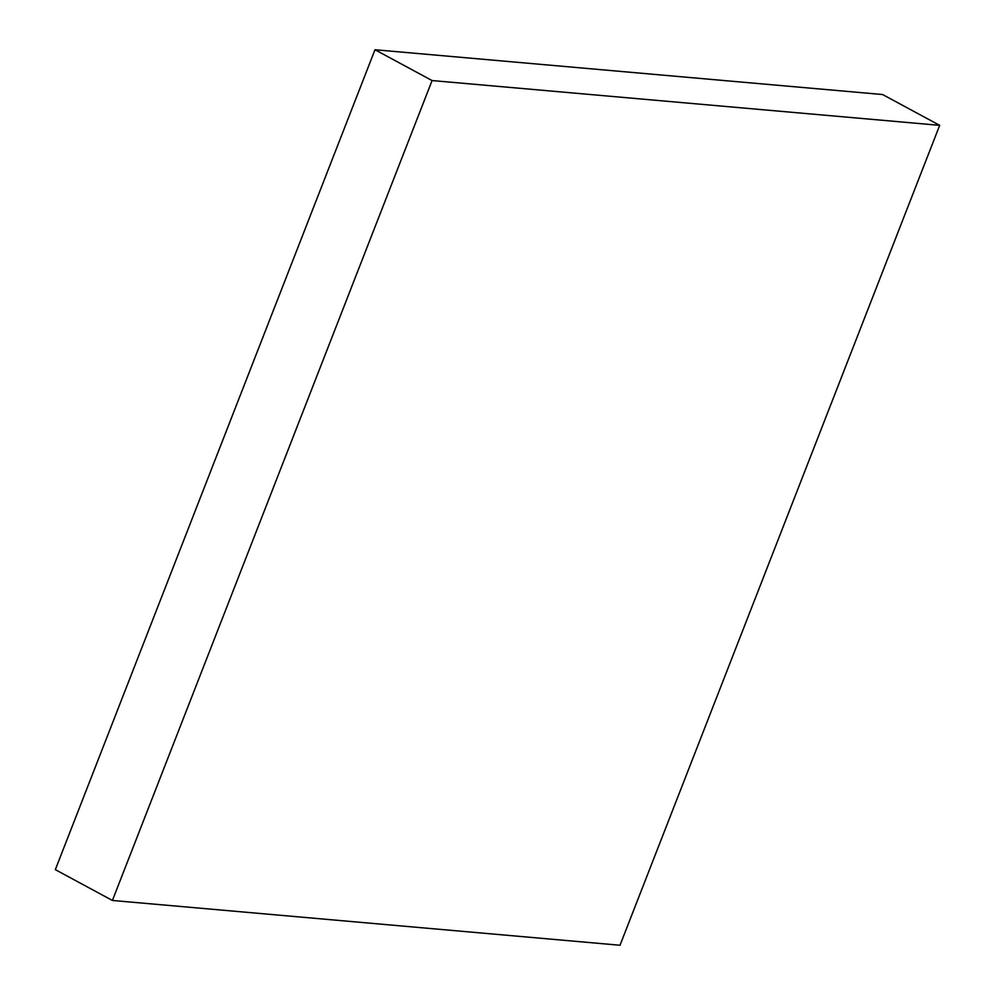 <?xml version="1.0" encoding="UTF-8"?>
<svg xmlns="http://www.w3.org/2000/svg" width="995" height="995" viewBox="0 0 995 995"><rect width="100%" height="100%" fill="white"/><g stroke="black" fill="none" stroke-linecap="round" stroke-linejoin="round"><path stroke-width="1.49" d="M620.009 945.25L112.41 900.463L432.079 80.558L939.678 125.345L620.009 945.25M432.079 80.558L374.991 49.75L55.322 869.655L112.41 900.463M374.991 49.75L882.59 94.537L939.678 125.345"/></g></svg>

